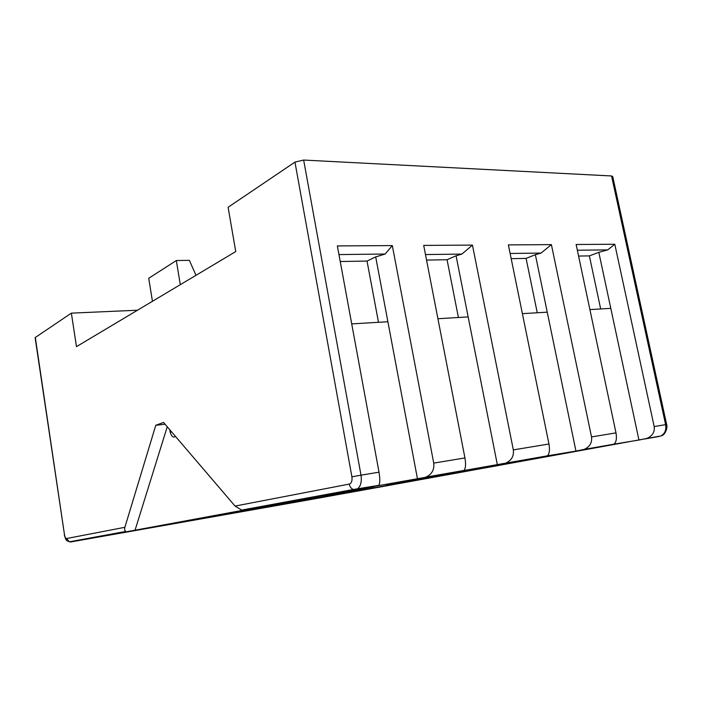 <?xml version="1.0" encoding="UTF-8"?>
<svg xmlns="http://www.w3.org/2000/svg" width="702" height="702" viewBox="0 0 702 702"><rect width="100%" height="100%" fill="white"/><g stroke="black" fill="none" stroke-linecap="round" stroke-linejoin="round"><path stroke-width="1.05" d="M228.106 207.265L235.74 251.579L76.474 346.639L71.367 313.136L35.319 337.478L64.496 534.784C64.944 537.206 65.628 538.46 66.55 538.539L124.877 527.299L155.783 425.28L163.531 422.428L235.065 506.081L349.254 484.09C351.5 483.248 352.386 480.826 351.904 476.825L294.954 162.109L228.106 207.265M340.233 261.513L367.032 261.065L375.693 256.897L385.117 254.027L338.952 254.58M367.032 261.065L378.492 322.297M351.72 323.903L387.89 321.735L375.693 256.897M638.96 440.031L613.943 444.173C616.277 442.242 616.953 438.469 615.987 432.88L576.131 244.489L614.803 244.252L607.695 249.886L598.815 252.325L638.96 440.031L646.946 438.399C652.483 435.942 654.896 431.993 654.176 426.544L665.61 424.649L611.565 175.965L612.732 176.588L666.637 424.491L665.61 424.649C666.435 430.019 664.847 433.792 660.845 435.96C665.242 435.442 667.927 427.369 666.637 424.508M614.803 244.252L654.176 426.544M598.806 252.325L589.382 255.888L578.58 256.055M607.695 249.886L577.342 250.21M589.382 255.888L600.675 308.95M198.403 518.787L177.211 522.516L198.394 518.681M218.006 515.198L196.367 519.006L217.989 515.092M71.367 313.136L137.495 310.223M449.508 474.192L498.332 465.54L449.526 474.289M447.148 474.815L465.812 471.437L447.13 474.736M424.008 479.01L441.646 475.816L423.999 478.931M294.954 162.109L303.65 160.056L361.003 475.175L379.019 472.183L337.364 245.919L392.313 245.586L385.117 254.027M392.313 245.586L433.731 463.109L464.935 457.932L423.701 245.402L472.446 245.103L461.881 254.089L425.473 254.554M472.446 245.103L513.329 449.903C514.075 456.037 511.539 460.442 505.73 463.127L355.633 489.68L353.325 489.461C351.193 488.557 349.833 486.767 349.254 484.09M437.925 318.726L468.155 316.909L456.081 255.782L461.881 254.089M468.155 316.909L497.376 464.856M464.935 457.932C465.996 464.25 465.68 468.418 463.978 470.445L463.25 470.814M426.544 260.073L447.06 259.731L458.406 317.497M456.081 255.782L447.06 259.731M387.89 321.735L417.471 478.869M336.53 494.138L366.26 488.811L336.53 494.138M386.1 485.407L415.681 480.107L386.1 485.407M393.076 484.319L421.2 479.282L393.076 484.319M358.924 490.522L385.337 485.793L358.924 490.522M243.927 510.802L270.691 506.01L243.927 510.802M275.245 505.08L303.729 499.982L275.245 505.08M305.124 500.131L330.554 495.577L305.124 500.131M258.371 508.38L283.941 503.799L258.371 508.38M433.731 463.109C434.485 469.629 431.897 474.289 425.982 477.097L423.648 477.755M379.019 472.183C380.124 478.913 380.054 483.309 378.808 485.363L378.255 485.714M541.049 253.08L535.372 254.686L575.956 451.079L547.358 455.835C549.429 453.861 549.964 449.912 548.955 443.997L508.38 244.893L551.395 244.629L541.049 253.08L510.135 253.475M575.956 451.079L584.117 449.403C589.785 446.841 592.26 442.681 591.523 436.934L615.987 432.88M551.395 244.629L591.523 436.934M535.372 254.686L526.088 258.406L511.188 258.661M522.393 313.654L547.253 312.162M249.658 510.336L185.214 521.718M303.387 500.842L249.693 510.336M224.307 513.899L292.962 501.684L224.307 513.899M169.787 429.756L170.165 432.099L171.648 431.923M175.386 436.293L174.535 436.977C172.701 437.434 171.244 435.81 170.165 432.099M351.904 476.825L361.003 475.175C361.942 482.02 360.626 486.688 357.064 489.171L135.047 530.212L167.243 426.781M124.877 527.299C124.324 529.378 124.693 530.747 125.991 531.396L70.086 541.698M135.047 530.212L127.562 531.528M165.049 424.219L155.783 425.28M244.042 510.161L241.725 510.073L235.065 506.081M660.099 436.091L389.338 485.31M66.55 538.539L69.331 541.812L71.016 541.909L185.231 521.726M611.565 175.965L303.65 160.056M589.908 309.6L610.793 308.345M298.499 501.597L332.88 495.507L298.499 501.597M172.674 523.824L211.434 516.953L172.674 523.824M105.379 535.705L146.7 528.395L105.379 535.705M241.418 511.679L277.729 505.247L241.418 511.679M526.088 258.406L537.258 312.759M373.912 486.688L325.324 495.41L373.912 486.688M535.152 458.388L487.943 466.874L535.152 458.388M599.411 447.113L552.878 455.475L599.411 447.113M455.133 472.437L407.195 481.046L455.133 472.437M152.448 301.29L148.727 278.282L176.316 260.53L180.309 284.67M195.998 275.298L189.373 260.345L176.316 260.53M337.969 493.927L285.319 503.457L337.969 493.927M644.752 438.987L659.248 436.442L646.946 438.399M35.126 337.671L64.496 534.784M303.448 500.842L388.978 485.407M513.329 449.903L548.955 443.997M612.986 444.559L581.879 450.008M546.489 456.221L503.439 463.768M291.207 502.316L364.794 489.145M378.808 485.363L353.404 489.487L241.725 510.073M64.277 534.827C66.357 541.988 66.76 540.294 69.384 541.83L125.991 531.396M613.943 444.173L584.117 449.403M463.978 470.445L425.982 477.097M547.358 455.835L505.73 463.127M325.289 495.252L325.193 494.691"/></g></svg>
